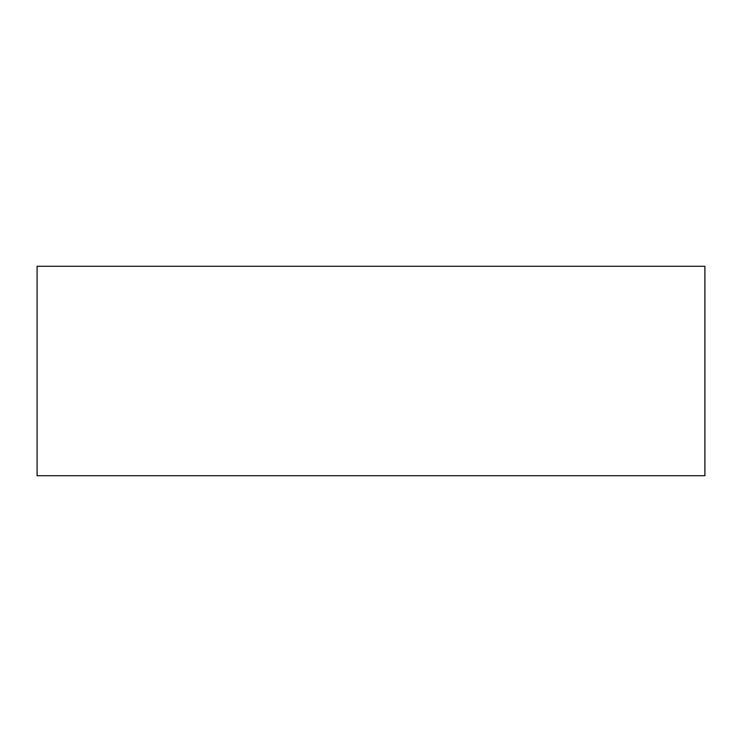 <?xml version="1.0" encoding="UTF-8"?>
<svg xmlns="http://www.w3.org/2000/svg" width="742" height="742" viewBox="0 0 742 742"><rect width="100%" height="100%" fill="white"/><g stroke="black" fill="none" stroke-linecap="round" stroke-linejoin="round"><path stroke-width="1.11" d="M704.9 266.295L37.1 266.295L37.1 475.705L37.1 266.295L704.9 266.295L704.9 475.705L704.9 266.295M37.1 475.705L704.9 475.705L37.1 475.705"/></g></svg>
